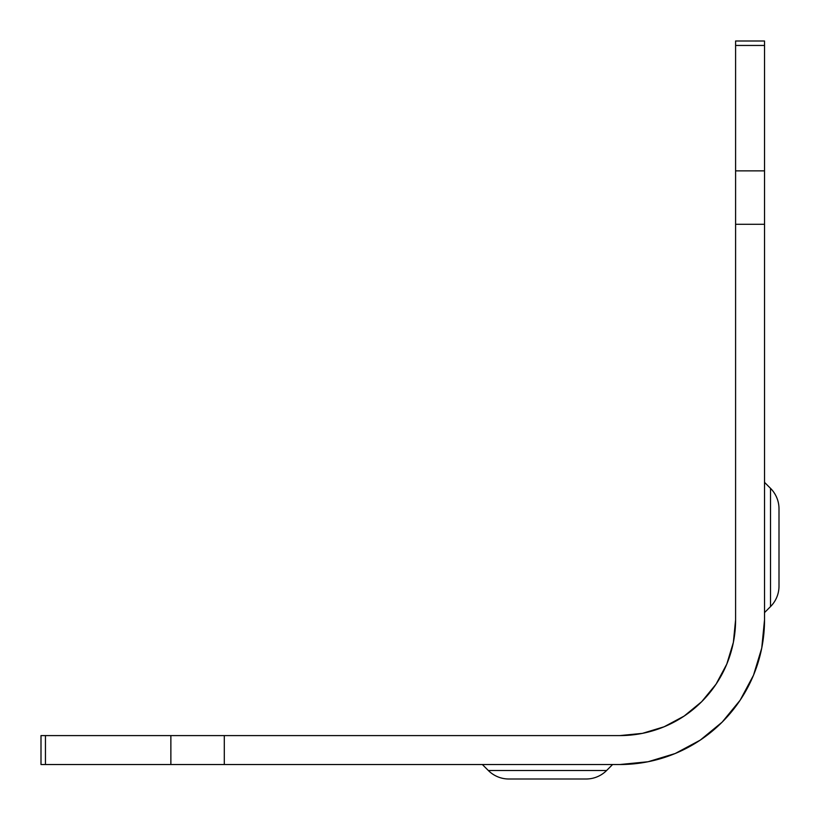 <?xml version="1.0" encoding="UTF-8"?>
<svg xmlns="http://www.w3.org/2000/svg" width="820" height="820" viewBox="0 0 820 820"><rect width="100%" height="100%" fill="white"/><g stroke="black" fill="none" stroke-linecap="round" stroke-linejoin="round"><path stroke-width="1.23" d="M779 586.126A28.946 28.946 0 0 1 770.523 606.595L764.527 612.591L770.523 606.595L770.523 488.351L770.523 606.595A28.946 28.946 0 0 0 779 586.126L779 508.81A28.946 28.946 0 0 0 770.523 488.351L764.527 482.355L770.523 488.351A28.946 28.946 0 0 1 779 508.81M508.81 779A28.946 28.946 0 0 1 488.351 770.523L482.355 764.527L488.351 770.523L606.595 770.523L488.351 770.523A28.946 28.946 0 0 0 508.81 779L586.126 779A28.946 28.946 0 0 0 606.595 770.523L612.591 764.527L606.595 770.523A28.946 28.946 0 0 1 586.126 779M764.527 224.29L764.527 41L735.591 41L735.591 45.449L735.591 41L764.527 41L764.527 170.867L735.591 170.867L735.591 45.449L764.527 45.449L735.591 45.449L735.591 224.29L735.591 170.867L764.527 170.867L764.527 619.828L764.527 224.29L735.591 224.29L764.527 224.29M735.591 619.828L735.591 224.29L735.591 619.828A115.763 115.763 0 0 1 619.828 735.591L642.409 733.367L664.128 726.776L684.136 716.075L701.684 701.684L716.075 684.136L726.776 664.128L733.367 642.409L735.591 619.828L733.367 642.409M764.527 619.828L761.749 648.056L753.518 675.198L740.142 700.218L722.143 722.143L700.218 740.142L675.198 753.518L648.056 761.749L619.828 764.527L224.29 764.527L224.29 735.591L619.828 735.591L170.867 735.591L170.867 764.527L45.449 764.527L45.449 735.591L170.867 735.591L170.867 764.527L224.29 764.527L224.29 735.591L41 735.591L41 764.527L45.449 764.527L45.449 735.591L41 735.591L41 764.527L619.828 764.527A144.709 144.709 0 0 0 764.527 619.828M585.388 779L511.752 779M779 509.558L779 583.184"/></g></svg>
